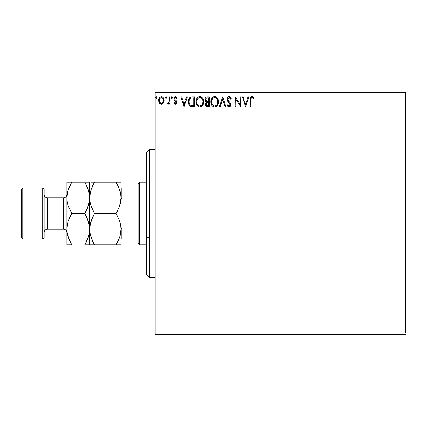 <?xml version="1.0" encoding="UTF-8"?>
<svg xmlns="http://www.w3.org/2000/svg" width="427" height="427" viewBox="0 0 427 427"><rect width="100%" height="100%" fill="white"/><g stroke="black" fill="none" stroke-linecap="round" stroke-linejoin="round"><path stroke-width="0.64" d="M155.145 93.94L405.65 93.94L405.65 333.06L155.145 333.06L155.145 93.94L155.145 334.485L405.65 334.485L155.145 334.485L155.145 333.06L405.65 333.06L405.65 93.94L155.145 93.94L155.145 92.515L155.145 93.94M163.466 102.992L164.037 101.754L164.171 99.758L163.53 97.938L162.634 97.004L161.401 96.657L160.168 97.004L158.753 99.123L158.604 100.751L158.999 102.4L159.73 103.478L160.787 104.113L162.02 104.113L163.077 103.473L164.214 100.409C164.235 98.338 163.295 97.089 161.401 96.657C159.511 97.094 158.572 98.343 158.593 100.409L159.335 102.998L161.401 104.193L163.466 102.992M169.322 96.785L170.09 96.785L169.322 96.785L169.145 101.984L168.724 102.944L167.774 103.174L167.405 103.948L168.441 104.081L169.322 102.998L169.322 104.065L170.09 104.065L170.09 96.785L170.09 104.065L170.09 96.785L169.322 96.785L169.204 101.733L167.405 103.948L167.987 104.193L169.322 102.998L169.322 104.065L170.09 104.065L169.322 104.065M175.401 104.193L176.511 103.558L176.842 101.994L176.431 100.873L174.867 99.422L174.744 98.317L175.625 97.553L176.677 98.322L177.114 97.644L175.534 96.657L174.136 97.687L174.056 99.619L176.079 102.149L175.438 103.297L174.371 102.533L173.922 103.158L174.547 103.852L175.401 104.193L176.858 102.288L176.613 101.162L174.867 99.422L174.686 98.722L175.625 97.553L176.677 98.322L177.114 97.644L175.54 96.657L173.922 98.765L174.173 99.886L176.089 102.32L175.353 103.302L174.371 102.533L173.922 103.158L175.401 104.193M191.296 96.854L192.171 96.785L190.026 97.351L188.803 99.064L188.355 101.642L188.686 103.964L189.529 105.544L190.607 106.392L194.488 106.75L194.488 96.785L192.171 96.785C189.513 97.148 188.243 98.765 188.355 101.642C188.238 103.686 188.99 105.266 190.607 106.392L194.488 106.75L194.488 96.785L194.488 106.75L192.972 106.75M207.308 96.785L209.305 96.785L206.551 96.908L205.28 98.119L205.051 100.404L205.515 101.412L206.535 102.16L205.814 103.104L205.627 104.759L206.508 106.419L209.305 106.75L209.305 96.785L209.305 106.75L209.305 96.785L207.308 96.785C205.755 97.025 204.971 97.97 204.96 99.614L206.535 102.16L205.6 104.279C205.611 105.853 206.374 106.675 207.896 106.75L207.687 106.745M220.231 106.75L219.393 106.75L222.59 96.785L219.393 106.75L220.231 106.75L222.654 99.192L225.072 106.75L225.91 106.75L222.713 96.785L225.91 106.75L222.713 96.785L219.393 106.75L220.231 106.75L222.654 99.192L225.072 106.75L225.91 106.75L225.072 106.75M240.086 96.785L240.086 104.199L235.106 96.785L235.106 106.75L235.869 106.75L235.869 99.32L240.855 106.75L240.855 96.785L240.086 96.785L240.855 96.785L240.086 96.785L240.086 104.199L235.106 96.785L235.106 106.75L235.869 106.75L235.869 99.32L240.855 106.75L240.855 96.785L240.689 106.75M250.943 100.121L251.028 98.584L251.636 97.644L252.394 97.639L253.494 98.445L253.884 97.682L251.999 96.529L251.199 96.732L250.5 97.505L250.179 106.75L250.943 106.75L250.943 100.121C250.713 98.904 251.065 98.045 252.01 97.553L253.494 98.445L253.884 97.682L251.999 96.529C250.478 97.052 249.87 98.215 250.179 100.019L250.179 106.75L250.943 106.75L250.98 98.973M248.066 96.785L248.898 96.785L245.706 106.75L248.898 96.785L248.066 96.785L247.041 99.982L244.244 99.982L243.219 96.785L242.387 96.785L245.578 106.75L248.898 96.785L248.066 96.785L247.041 99.982L244.244 99.982L243.219 96.785L242.387 96.785L245.578 106.75L242.387 96.785L243.219 96.785M229.032 96.529L227.463 97.441L226.929 99.229L227.426 101.002L229.966 104.375L229.753 105.57L229.214 105.96L228.333 105.715L227.655 104.706L227.057 105.32L227.799 106.446L228.984 107.006L230.334 106.227L230.74 104.284L230.212 102.918L227.949 100.217L227.81 98.562L229.091 97.553L230.084 98.157L230.649 99.213L231.274 98.706L230.18 96.961L229.032 96.529C227.644 96.833 226.945 97.735 226.929 99.229L229.998 104.722L228.995 105.981L227.655 104.706L227.057 105.32L228.984 107.006C230.18 106.75 230.777 105.971 230.761 104.679L230.372 103.163L227.949 100.217L227.698 99.24L229.091 97.553L230.649 99.213L231.274 98.706L229.032 96.529M218.501 101.722L217.573 98.322L216.35 97.03L214.658 96.529L212.961 97.046L211.749 98.349L210.837 101.77L211.76 105.218L213.004 106.51L214.717 107.006L216.169 106.611L217.359 105.533L218.288 103.505L218.501 101.727C218.533 98.888 217.252 97.159 214.658 96.529C212.059 97.18 210.789 98.925 210.837 101.77C210.783 104.647 212.08 106.392 214.717 107.006C217.295 106.328 218.555 104.567 218.501 101.722L218.485 101.279M203.684 101.722L202.756 98.322L201.528 97.03L199.836 96.529L198.144 97.046L196.932 98.349L196.02 101.77L196.943 105.218L198.187 106.51L199.9 107.006L201.352 106.611L202.542 105.533L203.471 103.505L203.684 101.727C203.716 98.888 202.435 97.159 199.836 96.529C197.242 97.18 195.972 98.925 196.02 101.77C195.966 104.647 197.263 106.392 199.9 107.006C202.478 106.328 203.738 104.567 203.684 101.722M186.498 96.785L187.33 96.785L184.138 106.75L187.33 96.785L186.498 96.785L185.473 99.982L182.676 99.982L181.651 96.785L180.818 96.785L184.01 106.75L187.33 96.785L186.498 96.785L185.473 99.982L182.676 99.982L181.651 96.785L180.818 96.785L184.01 106.75L180.818 96.785L181.651 96.785M171.948 96.667L172.513 97.489L172.15 96.737L171.601 96.737L171.398 98.039L172.022 98.301L172.481 97.778L171.878 98.322L172.513 97.489L171.878 96.657L171.238 97.489L171.601 98.242M166.631 97.345L166.274 96.737L165.724 96.737L165.521 98.039L166.146 98.301L166.605 97.778L166.002 96.657L165.361 97.489L166.002 98.322L166.642 97.489L166.002 96.657M157.051 97.345L156.698 96.737L156.143 96.737L155.94 98.039L156.565 98.301L157.024 97.778L156.421 96.657L155.78 97.489L156.421 98.322L157.061 97.489L156.421 96.657M405.65 92.515L155.145 92.515L405.65 92.515L405.65 93.94L405.65 92.515M250.943 106.75L250.179 106.75M250.179 100.019L250.179 99.688M250.227 98.69L250.275 98.242L250.227 98.69M250.318 98.029L250.5 97.505M250.681 97.201L250.975 96.886M251.466 96.609L251.999 96.529M252.288 96.555L252.554 96.625M253.884 97.682L253.494 98.445L253.03 98.05M252.907 97.959L251.818 97.575M252.512 97.698L252.01 97.553M245.648 104.348L244.57 101.002L246.715 101.002L245.648 104.348L244.57 101.002L246.715 101.002L245.648 104.348M235.869 106.75L235.106 106.75L235.277 96.785M229.448 96.582L229.833 96.732M229.555 96.609L229.833 96.726M230.121 96.913L230.473 97.255M231.114 98.327L231.274 98.706L230.649 99.213M230.649 99.208L230.404 98.674M229.384 97.602L228.941 97.564M227.724 98.899L228.077 100.441M228.53 101.06L228.771 101.338M228.867 101.439L229.219 101.807M229.486 102.08L229.747 102.363M230.74 104.284L230.756 104.887M230.74 105.09L230.66 105.48M230.66 105.501L230.34 106.227M229.619 106.862L229.235 106.985M228.642 106.969L228.333 106.851M227.057 105.32L227.655 104.706L227.842 105.042M228.53 105.859L229.214 105.96M229.753 105.565L229.918 105.234M229.875 104.039L229.486 103.377M229.726 103.724L228.584 102.443M227.959 101.754L227.682 101.391M227.217 100.58L227.063 100.148M227.052 100.115L226.967 99.726M227.26 97.778L227.458 97.452M227.474 97.431L227.762 97.084M228.141 96.78L228.562 96.593M227.895 105.127L227.655 104.706M218.384 103.062L214.712 107.006M214.253 106.974L213.826 106.883M212.315 105.933L211.237 104.167M211.226 104.14L211.05 103.574M210.885 100.879L210.927 100.558M212.288 97.634L211.087 99.838M211.413 98.963L211.739 98.365M211.755 98.343L212.288 97.639M213.441 96.785L213.767 96.662M213.783 96.657L214.194 96.566M215.101 96.561L215.534 96.657M216.441 97.094L217.017 97.607M217.039 97.628L217.567 98.311M217.573 98.322L217.028 97.612M218 99.117L218.176 99.582M218.394 100.441L218.448 100.82M216.398 106.467L216.804 106.147M211.253 104.209L211.76 105.218M217.46 103.531L217.626 102.88M215.101 105.944L214.68 105.981C212.593 105.458 211.562 104.055 211.6 101.775L211.643 102.496L211.6 101.775C211.552 99.475 212.582 98.071 214.68 97.553C216.751 98.071 217.77 99.459 217.733 101.727L217.695 101.012L217.733 101.727C217.781 104.012 216.761 105.432 214.68 105.981L214.861 105.976M212.102 104.108L212.459 104.711M211.765 103.179L211.643 102.496M212.128 104.167L211.771 103.201M212.641 104.941L213.041 105.336L212.641 104.941M213.633 97.794L213.97 97.66M211.771 100.324L213.068 98.157M212.529 98.706L212.059 99.507M211.643 101.05L211.771 100.34M217.295 99.539L217.503 100.089M216.58 98.445L217.001 99M216.03 97.964L216.569 98.434M215.037 97.575L215.389 97.655M217.194 104.172L217.327 103.884M217.722 102.09L217.695 102.448M207.415 106.723L206.748 106.553M206.513 106.419L205.905 105.677M205.729 105.229L205.627 104.764M205.334 101.14L205.109 100.628M204.992 99.096L205.163 98.391M205.099 98.6L205.28 98.114M205.398 97.906L205.713 97.468M205.883 100.43L205.729 99.614C205.798 98.391 206.444 97.788 207.661 97.81L208.536 97.81L208.536 101.514L206.93 101.396L208.152 101.514L206.93 101.396L205.739 99.4L205.766 100.051M206.7 105.346L206.508 103.462L207.1 102.726L208.146 102.533L207.549 102.576M206.438 103.681L206.364 104.263C206.406 103.104 206.999 102.528 208.146 102.533L208.536 102.533L208.536 105.731L207.741 105.731L206.364 104.263L206.673 105.314M207.314 105.688L207.02 105.586M207.02 102.774L206.508 103.462M206.663 101.284L205.894 100.457M205.766 99.181L206.503 98.029M206.246 98.226L206.011 98.541M205.894 98.77L205.787 99.096M206.433 104.834L206.38 104.551M208.146 102.533L208.536 102.533L208.536 105.731L207.741 105.731M203.567 103.062L199.895 107.006M199.436 106.974L199.003 106.883M198.187 106.51L196.233 103.574M196.02 101.77L196.03 101.322M196.068 100.863L196.11 100.558M196.596 98.963L197.477 97.634M198.624 96.785L199.377 96.566M200.284 96.561L200.717 96.657M201.629 97.1L202.201 97.607M203.183 99.117L203.359 99.582M203.572 100.441L203.631 100.82M201.581 106.467L201.987 106.147M196.932 98.349L196.404 99.422M196.436 104.209L196.943 105.218M201.763 98.445L200.909 97.788L201.752 98.434L202.686 100.089M202.644 103.531L202.916 101.727C202.964 104.012 201.944 105.432 199.863 105.981L199.505 105.955L199.863 105.981C197.776 105.458 196.746 104.055 196.783 101.775C196.735 99.475 197.76 98.071 199.863 97.553C201.934 98.071 202.953 99.459 202.916 101.727L202.809 102.88M201.966 104.834L200.044 105.976M197.285 104.108L197.642 104.711M196.783 101.775L196.826 101.05L196.783 101.775M196.948 103.179L196.826 102.496M197.311 104.167L196.954 103.201M197.818 104.941L198.224 105.336L197.818 104.941M199.505 105.955L198.683 105.661M198.817 97.794L199.153 97.66M196.954 100.324L198.251 98.157M197.712 98.706L197.242 99.507M202.916 101.727L202.878 101.012L202.916 101.727M202.478 99.539L202.184 99M200.22 97.575L200.573 97.655M200.284 105.944L200.583 105.864M200.765 105.795L201.795 105.031M202.377 104.172L202.51 103.884M191.76 106.686L191.227 106.601M191.179 106.585L190.901 106.51M190.298 106.222L190.026 106.029M188.83 104.353L188.718 104.055M188.697 104.001L188.579 103.585M188.569 103.542L188.462 103.04M188.408 102.635L188.382 102.331M188.355 101.642L188.398 100.767M188.456 100.334L188.654 99.48M188.803 99.075L188.985 98.664M190.805 96.966L191.269 96.854M190.261 97.196L189.737 97.596M189.769 104.343L191.013 105.448C189.652 104.588 189.022 103.323 189.118 101.642L189.14 102.208L189.118 101.642C189.022 100.083 189.599 98.893 190.848 98.061L193.719 97.81L193.719 105.731L191.013 105.448L189.93 104.578L189.31 103.238L189.513 103.846M189.716 99.101L190.394 98.327M189.85 98.899L190.116 98.573M191.547 105.602L191.275 105.538M192.657 105.72L192.102 105.682M189.198 100.596L189.284 100.185M184.08 104.348L183.002 101.002L185.147 101.002L184.08 104.348L183.002 101.002L185.147 101.002L184.08 104.348M173.922 103.158L174.371 102.533L175.353 103.302L176.009 102.763M176.052 102.645L175.673 101.359M176.089 102.32L175.908 101.658L176.089 102.32M175.561 101.252L175.145 100.911M174.862 100.692L174.526 100.366M173.933 99.053L173.981 99.342M174.136 97.676L174.317 97.367M175.54 96.657L177.114 97.644L176.677 98.322L176.474 98.045M176.821 97.249L176.452 96.945M174.926 97.948L174.744 98.317M174.702 98.52L174.696 98.904M174.686 98.722L174.867 99.422L174.686 98.722M175.454 99.998L175.956 100.382M176.794 101.685L176.613 101.162M176.778 102.944L176.607 103.393M176.036 104.023L176.33 103.793M172.508 97.634L172.118 98.263M167.907 104.188L167.405 103.948L167.774 103.174L168.222 103.291M167.987 104.193L167.405 103.948M167.774 103.174L168.115 103.302L167.774 103.174M169.145 101.984L169.305 100.484M169.322 99.731L169.322 99.235M169.273 101.108L169.204 101.733M166.605 97.772L166.482 98.039M166.002 98.322L165.724 98.242M163.077 103.478L162.596 103.862M161.246 104.188L161.555 104.188M160.83 104.129L159.96 103.686M159.015 102.432L158.78 101.807M158.769 101.781L158.636 101.103M158.604 100.083L158.593 100.409M158.63 99.753L158.679 99.454M158.967 98.514L158.855 98.797M158.993 98.461L159.276 97.932M159.661 97.431L159.986 97.132M160.76 96.742L161.401 96.657M161.561 96.667L162.495 96.924M162.836 97.148L163.21 97.5M163.53 97.943L163.771 98.365M163.792 98.418L164.048 99.112L163.797 98.423M164.214 100.409L164.203 100.751M164.069 101.631L163.808 102.389M163.221 97.516L162.634 97.004M158.999 102.4L159.159 102.704M161.401 97.553L160.92 97.628L161.401 97.553C162.799 97.911 163.482 98.861 163.445 100.404C163.482 101.946 162.799 102.912 161.401 103.302L161.401 103.302C160.008 102.912 159.324 101.946 159.356 100.404L159.474 99.438L159.356 100.404C159.324 98.861 160.002 97.911 161.401 97.553L162.836 98.338M162.97 98.546L163.418 99.918M163.418 100.895L162.965 102.272L161.886 103.222M161.155 103.281L160.13 102.667L159.383 100.889M160.728 97.698L159.837 98.541L160.926 97.623M162.506 97.986L162.191 97.762M161.796 103.249L163.397 101.071M157.024 97.772L156.661 98.263M217.567 100.313L217.695 101.012M217.343 103.846L217.017 104.492M216.035 105.538L215.726 105.725M213.975 105.869L213.041 105.336M207.842 101.509L207.533 101.493M207.383 101.482L207.079 101.434M207.661 97.81L208.536 97.81L208.536 101.514L208.152 101.514M196.826 101.05L196.954 100.34M202.75 100.313L202.878 101.012M202.526 103.846L202.201 104.492M198.512 105.554L198.224 105.336M192.897 97.81L193.719 97.81L193.719 105.731L193.217 105.731M189.31 103.238L189.209 102.763M190.965 98.013L191.344 97.916M159.356 100.404L159.388 99.918M159.474 99.438L159.837 98.541M161.881 97.623L162.313 97.836M163.333 101.37L162.965 102.272M160.92 103.222L160.488 102.998M149.45 237.956L149.45 149.45L149.45 237.956L155.145 237.956L149.45 237.956L149.45 277.55L149.45 237.956L146.605 236.873L149.45 237.956M146.605 152.295L146.605 236.873L146.605 152.295L149.45 149.45L155.145 149.45M146.605 274.705L146.605 236.873L146.605 274.705L149.45 277.55L155.145 277.55M138.065 228.893L138.065 243.39L139.485 244.815L139.485 182.185L138.065 183.61L138.065 228.893L138.065 183.61L139.485 182.185L139.485 244.815L146.605 244.815L139.485 244.815L138.065 243.39L138.065 228.893L121.839 228.893L120.985 227.164L121.839 228.893L121.839 239.12L138.065 239.12L121.839 239.12L121.839 228.893L138.065 228.893M146.605 182.185L139.485 182.185L146.605 182.185M120.985 239.12L121.839 239.12L120.985 239.12M120.985 199.836L121.839 198.107L138.065 198.107L121.839 198.107L121.839 187.88L120.985 187.88L121.839 187.88L121.839 198.107L120.985 199.836M138.065 187.88L121.839 187.88L138.065 187.88M42.7 239.12L44.125 237.695L44.125 189.305L42.7 187.88L42.7 239.12L42.7 187.88L22.775 187.88L21.35 189.305L21.35 237.695L22.775 239.12L22.775 187.88L22.775 239.12L42.7 239.12L22.775 239.12L21.35 237.695L21.35 189.305L22.775 187.88L42.7 187.88L44.125 189.305L44.125 237.695L42.7 239.12M66.895 232.571A3.416 3.416 0 0 0 63.479 229.155L63.479 197.845A3.416 3.416 0 0 0 66.895 194.429A3.416 3.416 0 0 1 63.479 197.845L47.541 197.845L47.541 229.155A3.416 3.416 0 0 0 44.125 232.571A3.416 3.416 0 0 1 47.541 229.155L63.479 229.155A3.416 3.416 0 0 1 66.628 231.253M47.541 197.845A3.416 3.416 0 0 1 44.125 194.429A3.416 3.416 0 0 0 47.541 197.845L63.479 197.845L63.479 229.155L47.541 229.155L47.541 197.845M120.142 235.485L120.985 229.155L120.638 233.206L119.635 237.198L116.139 244.815L94.516 244.815L91.031 237.247L90.028 233.27L89.67 229.155L90.017 225.104L91.015 221.117L94.516 213.5L116.139 213.5L119.619 221.069L120.627 225.04L120.985 229.155L120.633 225.072L120.985 229.155L120.985 197.845L120.638 201.896L119.635 205.883L116.139 213.5L94.516 213.5L91.031 205.931L90.028 201.96L89.67 197.845L90.017 193.794L91.015 189.802L92.563 185.926L94.516 182.185L116.139 182.185L119.619 189.753L120.627 193.73L120.985 197.845L120.633 193.757L120.985 197.845L120.985 182.185L90.748 182.185M120.633 182.185L118.082 182.185L120.633 182.185M120.174 191.648L120.104 191.381M118.226 186.22L120.627 193.73L120.985 197.845L120.638 201.896L118.476 208.91M92.568 182.185L94.516 182.185L91.026 189.775L92.563 185.916M90.513 191.515L90.022 193.757M90.508 191.531L89.67 197.845L90.022 201.928L89.67 197.845L90.017 193.794L91.015 189.802L94.516 182.185L93.177 184.661M90.476 204.042L91.026 205.91L90.028 201.96L89.67 197.845L89.67 229.155L90.017 233.206L89.67 229.155L90.017 225.104L92.179 218.09M92.424 209.465L90.551 204.319M116.139 213.5L118.087 209.769L116.139 213.5L119.619 221.069L120.627 225.04L120.985 229.155L120.638 233.206L119.635 237.198L116.139 244.815L119.629 237.225L118.087 241.084M120.142 204.17L120.633 201.928M120.174 222.958L120.104 222.68M94.516 213.5L92.563 217.231L94.516 213.5L92.445 209.508M90.513 222.83L90.022 225.072M90.476 235.352L90.545 235.619M92.424 240.78L90.028 233.27L89.67 229.155L89.67 244.815L120.985 244.815L116.139 244.815L117.478 242.339M120.147 235.469L120.633 233.243M92.563 244.815L89.67 244.815L89.67 229.155L89.323 233.206L88.325 237.198L84.824 244.815L88.875 244.815M93.62 243.198L94.516 244.815L88.32 244.815M92.435 240.801L92.563 241.074M90.513 222.825L89.67 229.155L89.67 197.845L89.323 201.896L88.325 205.883L84.824 213.5L88.309 221.069L89.312 225.04L89.67 229.155L89.318 225.072L89.67 229.155L89.323 233.206L88.325 237.198L84.824 244.815L86.163 242.339M93.198 215.929L92.563 217.231M89.318 182.185L88.32 182.185L89.67 182.185L89.67 197.845L89.67 182.185L84.824 182.185L88.309 189.753L89.312 193.73L89.67 197.845L89.323 193.794L89.67 197.845L89.323 201.896L87.161 208.91M94.516 182.185L91.026 182.185M94.516 244.815L92.563 241.084M119.907 244.815L119.629 244.815M120.142 204.175L120.985 197.845L120.985 182.185M117.457 211.071L118.087 209.769M117.035 183.802L116.176 182.185M118.22 186.199L118.092 185.926M118.082 182.185L116.139 182.185L118.087 185.916M120.985 229.155L120.985 197.845M116.139 244.815L118.092 244.815M86.905 186.199L89.312 193.73L89.67 197.845L89.318 201.928M85.72 183.802L84.824 182.185L66.895 182.185L66.895 197.845L66.895 182.185L67.696 182.185M88.864 191.648L88.784 191.349M86.062 182.185L84.824 182.185L86.916 186.22M88.827 204.175L89.312 201.96L88.832 204.17M86.142 211.071L86.772 209.774M86.894 217.492L89.312 225.04L89.67 229.155L89.318 233.243M88.864 222.958L88.789 222.68M88.309 237.247L86.777 241.084L88.309 237.247M88.832 235.464L89.312 233.27L88.832 235.48M66.895 244.815L66.895 197.845L66.895 229.155L67.252 233.243L66.895 229.155L66.895 244.815L68.251 244.815L66.895 244.815M70.508 244.815L71.741 244.815L68.261 237.247L67.252 233.27L66.895 229.155L67.242 225.104L68.245 221.117L71.741 213.5L68.261 205.931L67.252 201.96L66.895 197.845L67.242 193.794L68.245 189.802L71.741 182.185L70.402 184.661M69.66 240.801L67.252 233.27L66.895 229.155L67.242 225.104L68.245 221.117L71.741 213.5L68.261 205.931L67.252 201.96L66.895 197.845L67.252 201.928L66.895 197.845L67.242 193.794L68.245 189.802L71.741 182.185L68.251 189.775L69.793 185.916M70.845 243.198L69.654 240.78M67.706 235.352L67.776 235.619M67.252 244.815L71.741 244.815M67.733 191.531L66.895 197.845M68.251 182.185L66.895 182.185M67.706 204.042L67.776 204.319M67.738 222.825L66.895 229.155M70.423 215.929L69.404 218.09M67.738 191.52L67.252 193.757M84.824 213.5L86.777 209.769L84.824 213.5L71.741 213.5L84.824 213.5L86.916 217.535M88.32 182.185L86.777 182.185M84.824 182.185L69.793 182.185M68.251 244.815L69.788 244.815M86.777 241.084L84.824 244.815L86.777 244.815M71.741 213.5L69.793 217.231M67.738 222.83L67.252 225.072"/></g></svg>
